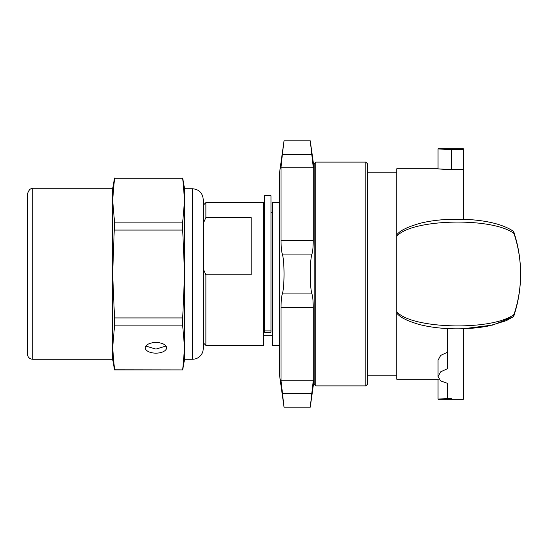 <?xml version="1.0" encoding="UTF-8"?>
<svg xmlns="http://www.w3.org/2000/svg" width="548" height="548" viewBox="0 0 548 548"><rect width="100%" height="100%" fill="white"/><g stroke="black" fill="none" stroke-linecap="round" stroke-linejoin="round"><path stroke-width="0.82" d="M264.622 195.677L264.622 332.355L271.013 332.355L271.013 195.677L264.622 195.677M451.367 398.499C435.537 399.28 434.201 399.3 447.374 398.56L447.374 383.326L440.654 380.894L438.051 376.565L440.654 371.825L447.374 368.749L447.374 328.574M438.051 376.565L438.051 360.2L440.654 355.419L447.374 352.282M513.503 316.669L513.798 316.032L513.497 316.676L492.844 325.053L463.355 328.738L463.355 399.204L438.051 399.204L447.374 398.56M438.051 399.204L438.051 379.23L438.866 379.127M451.367 149.515C435.537 148.734 434.201 148.714 447.374 149.453L438.051 148.803L463.355 148.803L463.355 149.515L451.367 149.515L451.367 169.62C435.537 168.688 434.201 168.661 447.374 169.544M463.355 149.515L463.355 169.62L451.367 169.62M396.759 236.565L396.759 311.6C410.651 329.115 492.447 331.088 513.983 314.497C513.346 317.511 513.428 317.333 514.25 313.956C518.511 300.989 520.627 287.673 520.6 274L520.6 274.034M396.759 236.674L396.759 236.4C410.664 218.878 492.44 216.912 513.983 233.503C513.332 230.475 513.421 230.653 514.25 234.044M520.6 273.89A133.198 133.198 0 0 0 513.791 231.968L513.86 232.16M513.798 316.032L513.798 316.032A133.198 133.198 0 0 0 520.6 274.11M513.99 314.497C518.346 301.4 520.552 287.906 520.6 274C520.552 260.095 518.346 246.6 513.99 233.503M396.759 311.326L396.759 379.23L438.051 379.23M463.355 219.262L463.355 169.62M438.051 148.803L438.051 168.77L396.759 168.77L396.759 235.024C399.321 230.859 407.376 226.872 420.926 223.077C430.344 220.823 440.825 219.536 452.388 219.221L466.136 219.378C487.453 220.515 503.235 224.495 513.497 231.331M367.455 375.229L396.759 375.229L396.759 172.771L367.455 172.771M284.035 407.198L310.243 407.198L313.237 380.771L281.042 380.771L281.042 307.442C281.083 300.941 281.521 296.427 282.343 293.906C283.426 290.145 283.994 283.508 284.035 274C283.994 264.492 283.426 257.855 282.343 254.094C281.521 251.573 281.083 247.059 281.042 240.558L281.042 167.229L313.237 167.229L313.237 240.558C313.189 247.059 312.757 251.573 311.935 254.094C310.846 257.855 310.284 264.492 310.243 274C310.284 283.508 310.846 290.145 311.935 293.906C312.757 296.427 313.189 300.941 313.237 307.442L313.237 380.771L311.935 393.498L282.343 393.498L281.042 380.771L284.035 407.198L279.542 375.229L279.542 172.771L284.035 140.802L310.243 140.802L313.237 167.229L311.935 154.502L282.343 154.502L284.035 140.802M281.042 167.229L282.343 154.502L281.042 167.229M310.243 407.198L314.175 379.23M365.852 385.888L367.455 384.292L367.455 163.708L365.852 162.112L315.771 162.112L315.771 385.888L365.852 385.888L365.852 162.112M315.771 385.888L314.175 384.292L314.175 163.708L315.771 162.112M205.89 345.398L263.43 345.398L263.43 202.602L205.89 202.602L205.89 217.583L251.176 217.583L251.176 274.808L205.89 274.808L203.226 268.91L203.226 342.733L205.89 345.398L205.89 274.808M279.542 345.398L272.486 345.398L272.486 202.602L279.542 202.602M203.226 268.91L203.226 223.481L205.89 217.583M114.525 222.139L182.696 222.139L184.573 200.171L182.696 178.203L114.525 178.203L112.648 200.171L114.525 222.139L112.648 274L114.525 317.936L182.696 317.936L182.696 325.861L114.525 325.861L114.525 317.936M114.525 178.203L182.696 178.203M32.729 188.752C30.592 188.046 28.818 189.82 27.4 194.081L27.4 353.919A5.329 5.329 0 0 0 32.729 359.248L32.729 188.752L112.648 188.752L112.648 347.829L114.525 369.797L182.696 369.907L184.573 359.248L192.567 359.248A10.659 10.659 0 0 0 203.226 348.59L203.226 199.41C202.589 192.937 199.04 189.382 192.567 188.752L192.567 359.248M114.525 325.861L112.648 347.829L112.648 359.248L114.525 369.797M192.567 188.752L184.573 188.752L184.573 359.248M145.864 346.062L155.92 349.09L165.976 346.062M145.261 347.829A10.659 5.329 -0 0 1 155.92 342.5A10.659 5.329 -0 0 1 166.578 347.829A10.659 5.329 -0 0 1 155.92 353.152A10.659 5.329 -0 0 1 145.261 347.829M182.696 369.797L184.573 347.829L182.696 325.861M182.696 317.936L184.573 274L182.696 230.064L114.525 230.064M182.696 222.139L182.696 230.064M271.013 330.896L264.622 330.896M281.042 240.558L313.237 240.558M282.343 254.094L311.935 254.094M282.343 293.906L311.935 293.906M281.042 307.442L313.237 307.442M513.49 316.669L506.188 320.731L489.097 325.868C478.356 328.005 466.718 328.985 454.196 328.814C441.393 328.581 429.885 327.177 419.658 324.594C407.143 320.984 399.513 317.114 396.759 312.976M314.175 168.77L310.243 140.802M203.226 205.267L205.89 202.602M272.486 212.727L271.013 212.727M264.622 212.727L263.43 212.727M272.486 335.273L263.43 335.273M112.648 188.752L114.525 178.093M32.729 359.248L112.648 359.248M184.573 188.752L182.696 178.093M114.525 369.907L182.696 369.907"/></g></svg>
